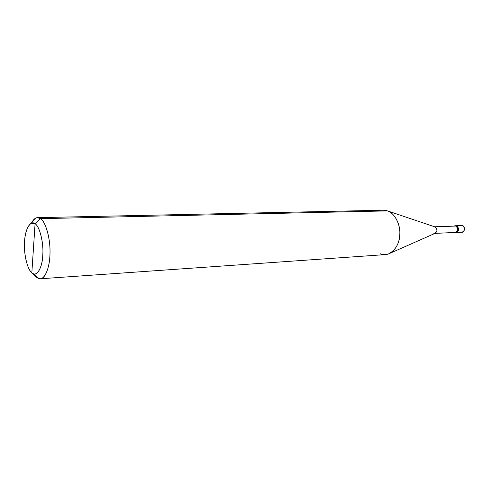 <?xml version="1.0" encoding="UTF-8"?>
<svg xmlns="http://www.w3.org/2000/svg" width="489" height="489" viewBox="0 0 489 489"><rect width="100%" height="100%" fill="white"/><g stroke="black" fill="none" stroke-linecap="round" stroke-linejoin="round"><path stroke-width="0.73" d="M455.461 225.784L462.527 225.594C465.29 228.192 465.137 230.411 462.05 232.244L456.194 232.538C459.275 230.692 459.434 228.461 456.671 225.839C459.434 228.461 459.275 230.692 456.194 232.538C459.275 230.692 459.434 228.461 456.671 225.839L455.882 225.722L456.671 225.839C459.434 228.461 459.275 230.692 456.194 232.538L455.351 232.575C458.431 230.729 458.59 228.497 455.827 225.875L455.461 225.784M461.231 232.122C464.526 233.43 465.889 226.596 462.527 225.594L460.968 225.655M454.568 232.293C457.692 233.54 458.982 227.006 455.791 226.04L455.039 225.759L462.527 225.594L455.827 225.875C459.183 226.89 457.826 233.773 454.532 232.452L455.351 232.575M380.057 253.687C382.649 254.83 385.442 254.922 388.455 253.956C395.968 250.044 399.77 242.954 399.861 232.685C399.935 222.648 393.718 212.691 387.52 210.9L40.483 218.662L35.074 223.766L31.18 223.228C26.675 226.914 24.432 234.653 24.45 246.438C24.438 257.654 28.069 270.007 31.834 272.795L35.074 223.766C39.713 226.211 43.937 243.589 42.751 255.894C42.176 268.693 36.229 277.52 31.834 272.795L36.516 277.275L34.102 274.378L36.516 277.275L40.318 278.779C45.783 278.693 50.153 265.191 50.006 252.018C50.312 237.52 45.33 221.303 40.483 218.662C45.673 221.389 50.783 239.659 49.957 254.414C49.774 268.424 44.071 281.236 38.521 278.51L36.516 277.275L31.834 272.795C27.317 269.647 23.545 253.051 24.578 241.395C25.031 229.298 30.532 219.689 35.074 223.766L31.834 272.795L33.496 273.809C38.081 276.022 42.732 265.27 42.867 253.62C43.527 241.346 39.352 226.107 35.074 223.766L40.483 218.662L387.52 210.9L435.033 226.914L455.791 226.04C458.419 228.528 458.272 230.655 455.345 232.409L434.935 233.418M433.816 233.314L434.593 233.436C437.508 231.645 437.655 229.469 435.033 226.914C437.496 229.023 437.539 231.156 435.161 233.32L390.051 253.247M455.039 225.759L454.214 225.961L455.791 226.04L435.033 226.914L387.52 210.9C394.262 212.758 400.693 224.341 399.825 234.806C399.623 244.292 393.132 254.262 385.399 254.598L40.318 278.779M434.648 226.78L454.312 226.101M37.519 217.654C35.404 217.703 33.478 219.353 31.73 222.611L35.758 218.088C37.402 217.373 38.973 217.568 40.483 218.662L37.519 217.654L383.364 210.215L386.469 210.582M36.516 277.275L37.152 277.232M38.521 278.51L33.496 273.809M35.758 218.088L31.18 223.228"/></g></svg>
